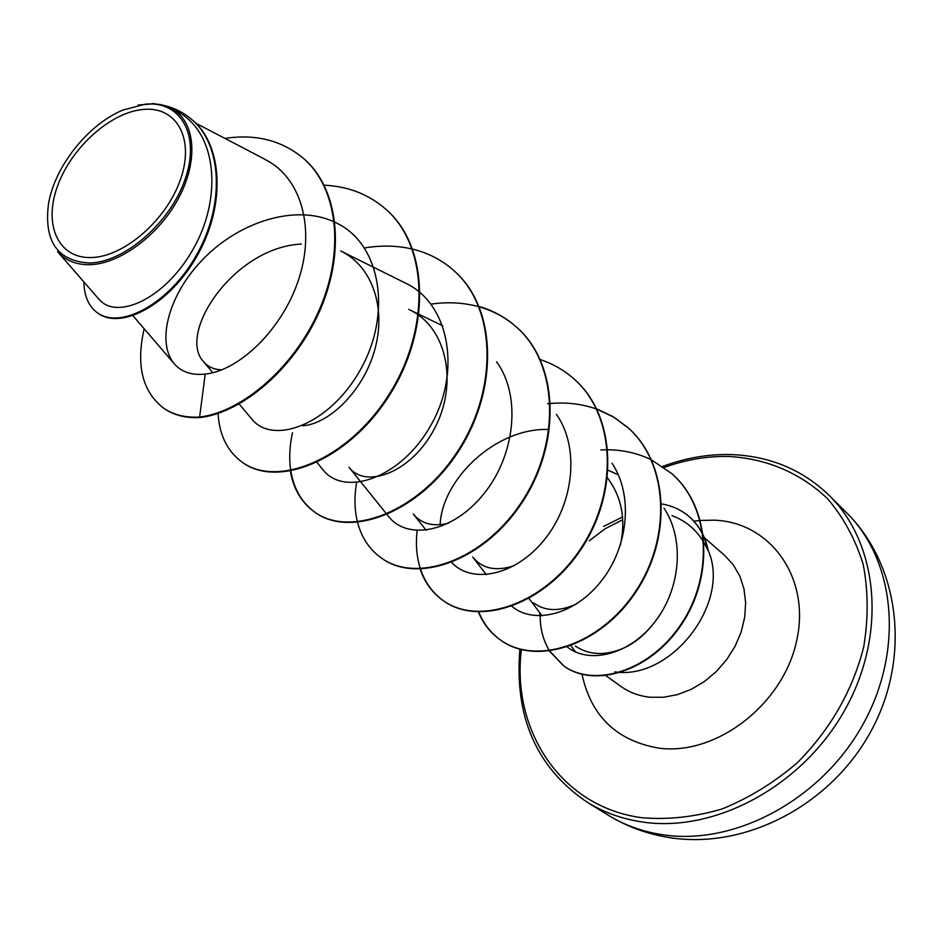 <?xml version="1.0" encoding="UTF-8"?>
<svg xmlns="http://www.w3.org/2000/svg" width="943" height="943" viewBox="0 0 943 943"><rect width="100%" height="100%" fill="white"/><g stroke="black" fill="none" stroke-linecap="round" stroke-linejoin="round"><path stroke-width="1.41" d="M91.353 257.533C58.207 258.736 43.225 224.776 57.523 186.113C71.338 147.462 110.826 112.005 143.548 109.412C176.459 106.229 194.765 138.256 180.679 178.899C167.088 219.519 124.276 256.92 91.353 257.533M89.408 263.026C57.617 261.093 43.956 241.549 48.423 204.395C54.34 166.958 87.852 124.511 122.896 110.072L145.399 104.178C180.679 100.701 200.435 134.955 185.335 178.628C170.777 222.265 124.724 262.449 89.408 263.026M138.114 105.05L154.546 103.754M152.306 103.53L161.618 104.803L170.836 108.174C194.682 119.997 199.067 158.235 179.7 196.003C160.569 233.852 120.527 263.993 89.821 264.712C76.183 264.877 65.444 260.539 57.606 251.687M614.824 671.887C671.77 680.504 731.827 601.61 707.887 549.781L708.075 549.946C705.305 536.473 699.199 525.546 689.757 517.165L689.569 516.988M707.887 549.781L707.816 550.229C705.105 536.473 698.963 525.345 689.38 516.823C681.506 510.01 672.276 505.719 661.691 503.939M622.521 517.035L603.532 526.394M661.031 613.056C644.918 638.328 625.292 651.802 602.176 653.475C591.862 653.805 582.939 651.307 575.407 646.002M707.816 550.229C700.331 533.255 688.378 521.738 671.97 515.656M570.892 645.766L575.56 651.978M622.71 519.782L605.253 528.658L589.21 540.787M221.817 369.833C213.978 369.597 207.873 366.862 203.499 361.629C176.966 333.681 233.616 247.314 301.359 244.048M316.978 462.471L322.977 469.755C343.924 497.044 400.787 478.879 430.727 425.517C461.233 372.815 450.365 303.917 405.184 282.959L340.682 250.956C372.992 266.504 386.642 309.304 374.43 350.902C362.595 392.312 328.023 424.433 302.514 425.741M442.833 325.842L408.755 309.387C447.571 327.056 458.286 384.237 434.511 428.535C411.431 473.021 365.401 489.217 348.981 467.245L386.713 514.135M448.326 523.294C433.014 526.925 421.321 523.801 413.246 513.911L426.13 530.261M514.289 565.659C496.077 571.635 482.238 568.759 472.749 557.042M607.516 477.948C621.696 496.937 625.987 519.322 620.4 545.101M576.621 603.897C559.517 611.771 545.184 611.429 533.608 602.883M567.321 647.016C588.892 664.249 628.757 655.255 654.301 622.639C680.115 590.33 685.42 540.245 664.002 508.159M511.896 606.325C533.219 624.549 574.216 615.402 600.986 581.442C627.92 547.883 633.967 495.935 612.007 463.202M549.038 429.501C495.959 427.273 442.314 479.056 440.169 524.214M451.685 562.464C471.394 584.071 514.666 576.244 543.887 540.351C573.344 504.694 580.381 448.503 556.488 414.425M387.113 514.619L388.669 516.552C407.034 540.363 452.18 532.842 483.205 494.615C514.607 456.777 522.104 396.626 496.537 361.77M239.133 404.005L251.71 418.963C272.433 445.473 329.649 425.116 360.356 369.809C391.651 315.021 381.891 244.602 336.498 223.008M334.305 221.947C295.348 203.782 240.029 221.841 204.336 257.887C168.219 293.98 156.196 342.285 174.149 363.644C181.362 372.002 191.724 375.479 205.22 374.076C238.343 370.858 281.639 330.734 298.483 280.024C315.481 229.22 301.772 177.756 265.266 159.603M98.885 299.037C115.647 320.243 164.33 300.416 193.115 249.188C222.595 198.289 217.585 131.289 176.046 110.932M304.353 159.155L303.705 158.577C337.193 187.798 344.914 248.928 320.349 307.359C296.019 365.743 243.023 411.95 199.61 417.042L200.293 417.525C243.707 412.445 296.691 366.249 321.009 307.889C345.562 249.482 337.842 188.376 304.353 159.155L304.035 158.86M97.683 312.993L98.048 313.265C121.317 330.474 170.707 304.188 197.912 254.421C225.577 204.784 222.937 145.163 192.183 119.855L191.818 119.549M303.705 158.577C281.992 140.424 255.742 133.694 224.976 138.421M83.856 281.91C84.21 296.137 88.701 306.416 97.318 312.734C120.574 329.944 169.964 303.634 197.181 253.844C224.858 204.195 222.23 144.55 191.464 119.242C183.284 112.347 173.913 107.679 163.339 105.251M144.161 328.753C135.839 365.295 142.346 391.769 163.681 408.166C173.488 414.873 185.465 417.843 199.61 417.042L205.22 374.076M200.293 417.525C186.148 418.315 174.172 415.356 164.365 408.637L164.023 408.402M386.359 209.7L386.654 209.971C430.138 247.985 430.291 332.49 388.646 396.508C347.46 460.915 277.914 487.967 243.07 462.824L242.764 462.6M454.267 270.959L454.538 271.207C497.374 308.738 498.446 390.461 458.345 451.532C418.716 513.004 350.619 537.899 315.481 512.662C302.125 503.185 293.921 489.323 290.845 471.087M290.75 470.545C288.959 458.746 289.536 446.133 292.495 432.719M431.057 304.129C447.772 301.701 463.732 302.573 478.926 306.746M479.315 306.864C493.566 310.931 506.132 317.838 517.023 327.563C559.187 364.564 561.038 443.693 522.363 502.112C484.136 560.92 417.466 583.894 382.198 558.598L381.927 558.409M574.511 379.428L574.747 379.64C616.215 416.052 618.738 492.729 581.407 548.708C544.512 605.064 479.268 626.352 443.976 601.127C432.92 593.371 425.104 582.703 420.519 569.124M420.389 568.747C416.629 557.089 415.545 544.37 417.148 530.591M547.647 403.757L550.158 403.51M550.641 403.474C566.755 402.095 582.055 403.946 596.542 409.038M596.848 409.144L613.492 417.006L628.262 427.91C669.011 463.756 672.064 538.123 635.971 591.839C600.314 645.92 536.473 665.699 501.263 640.568C491.114 633.472 483.606 623.948 478.738 611.995M672.041 473.846L672.241 474.023C711.022 508.124 713.78 576.527 681.765 624.125C650.116 672.135 594.196 688.119 564.032 666.123L549.71 651.083M549.486 650.729C542.873 639.92 539.773 627.46 540.209 613.351M324.168 185.193C348.356 186.337 368.984 194.423 386.064 209.429C429.56 247.467 429.702 331.983 388.044 396.025C346.835 460.455 277.277 487.531 242.445 462.388C227.511 451.626 219.389 435.301 218.045 413.423M364.564 247.95C381.184 245.145 397.097 245.51 412.28 249.046M412.704 249.152C428.428 252.995 442.184 260.185 453.996 270.712C496.831 308.243 497.892 389.989 457.791 451.096C418.138 512.591 350.03 537.51 314.903 512.273C301.677 502.878 293.497 489.181 290.35 471.17M479.174 306.51C493.272 310.601 505.719 317.461 516.516 327.115C558.692 364.116 560.543 443.269 521.856 501.711C483.618 560.531 416.924 583.528 381.667 558.232C369.691 549.781 361.664 537.84 357.586 522.434M357.48 521.974C354.462 509.88 354.167 496.772 356.584 482.651M540.292 359.601C553.034 363.809 564.362 370.34 574.275 379.216C615.755 415.639 618.278 492.34 580.935 548.331C544.028 604.711 478.773 626.011 443.481 600.785C432.531 593.112 424.751 582.562 420.142 569.136M596.719 408.861L613.198 416.7L627.838 427.521C668.587 463.378 671.64 537.758 635.535 591.485C599.866 645.601 536.013 665.381 500.804 640.25C490.749 633.225 483.276 623.806 478.396 611.983M600.903 449.917L607.492 449.764M607.917 449.764C623.476 449.952 637.916 453.288 651.224 459.76M651.554 459.925L671.84 473.669C710.633 507.77 713.38 576.185 681.365 623.806C649.692 671.829 593.772 687.824 563.608 665.829L549.486 651.106M539.738 615.873L539.797 612.797M607.964 815.047C624.49 825.243 642.89 831.832 663.165 834.826C734.915 845.671 820.834 799.9 862.515 725.214C904.502 650.635 895.579 560.814 846.637 512.827L829.369 495.617C878.617 543.899 887.339 634.722 844.622 710.385C802.222 786.156 715.207 832.799 642.843 822.072C622.392 819.102 603.85 812.489 587.23 802.245L607.964 815.047C627.166 826.858 648.242 834.461 671.168 837.867C747.61 849.136 831.903 803.931 871.285 730.648C910.997 657.53 900.129 565.717 846.637 512.827M664.131 467.48C685.915 459.571 707.816 455.917 729.823 456.506C767.732 459.041 800.265 473.056 827.424 498.541C843.443 517.271 855.348 539.184 863.163 564.256C868.267 590.672 868.456 618.207 863.717 646.886C852.543 690.818 830.359 729.493 797.153 762.887C773.979 782.714 748.942 798.073 722.079 808.976C694.85 816.98 668.174 819.903 642.065 817.734C561.274 807.302 511.318 730.577 521.373 649.609M704.409 537.758L724.648 555.392L733.277 564.786L739.819 576.09L743.992 588.927L745.642 602.86L744.687 617.406L741.127 632.058L735.08 646.285L726.758 659.558L716.444 671.428L704.527 681.435L691.431 689.239L677.64 694.567L663.648 697.254L649.951 697.231C639.118 696.052 629.5 692.48 621.095 686.516L605.536 675.412M700.437 520.442L714.358 520.182C770.525 522.186 811.11 577.941 796.54 641.299C782.831 704.751 716.161 755.779 658.968 748.164C616.722 740.856 591.072 716.232 582.02 674.304M693.907 521.208L700.13 520.465M829.369 495.617C802.67 469.755 769.995 456.082 731.344 454.585C708.488 453.948 685.585 457.897 662.646 466.443M519.911 649.22C514.206 717.01 536.65 768.026 587.23 802.245M195.731 123.144L265.325 159.497M132.975 315.74L174.137 363.644M334.906 222.135L336.521 222.961M203.499 361.629L212.823 372.709M472.738 557.065L486.329 574.7M608.188 470.286L618.29 474.765M529.011 598.51L542.072 615.826M98.815 299.096L57.582 251.71M176.093 110.826L170.872 108.103M98.048 313.265L97.318 312.734M192.183 119.855L191.464 119.242M163.681 408.166L164.365 408.637M386.064 209.429L386.654 209.971M242.445 462.388L243.07 462.824"/></g></svg>
